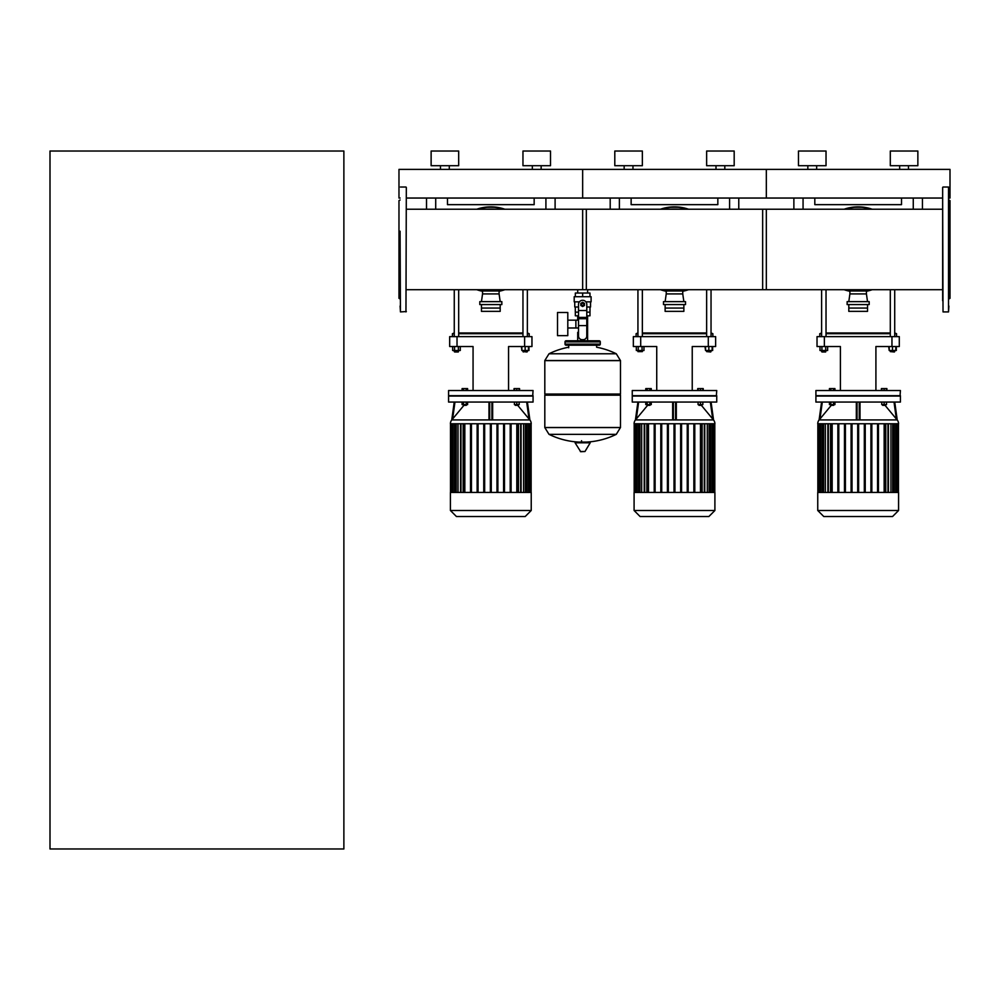 <?xml version="1.0" encoding="UTF-8"?>
<svg xmlns="http://www.w3.org/2000/svg" width="1000" height="1000" viewBox="0 0 1000 1000"><rect width="100%" height="100%" fill="white"/><g stroke="black" fill="none" stroke-linecap="round" stroke-linejoin="round"><path stroke-width="1.5" d="M816.65 169.387L816.65 165.712L816.65 169.387M826.025 165.712L826.025 151.025L798.475 151.025L798.475 165.712L826.025 165.712L826.025 151.025M917.862 165.712L917.862 151.025L890.3 151.025L890.3 165.712L917.862 165.712L917.862 151.025M807.837 169.387L807.837 165.712M899.675 169.387L899.675 165.712M908.487 169.387L908.487 165.712M406.325 198.038L582.65 198.038L582.65 169.387L582.65 198.038L766.325 198.038L766.325 169.387L766.325 198.038L942.65 198.038M948.9 198.038L950 198.038L950 169.387L398.975 169.387L398.975 198.038L400.087 198.038M632.975 169.387L632.975 165.712L632.975 169.387M716 169.387L716 165.712L716 169.387M724.812 169.387L724.812 165.712L724.812 169.387M706.637 165.712L706.637 151.025L706.637 165.712L734.188 165.712L734.188 151.025L706.637 151.025M624.163 169.387L624.163 165.712M614.8 165.712L614.8 151.025L642.35 151.025L642.35 165.712L614.8 165.712M734.188 165.712L734.188 151.025M793.875 198.038L793.875 209.225M922.45 209.225L922.45 198.038M901.513 198.038L901.513 204.65L814.812 204.65L814.812 198.038M610.2 209.225L610.2 198.038L610.2 209.225M738.775 209.225L738.775 198.038M717.837 198.038L717.837 204.65L631.138 204.65L631.138 198.038M894.712 351.613L890.3 351.613L894.35 351.975L894.712 350.513M889.2 346.538L889.2 350.513L896.325 350.513L896.325 346.538M892.513 346.538L892.513 350.513M895.812 346.538L895.812 350.513M888.688 346.538L889.2 350.513M821.612 289.713L821.612 336.637M826.025 289.713L826.025 336.637M826.025 350.513L825.65 351.975L821.612 351.613L821.612 350.513M821.975 351.975L825.65 351.975M825.725 346.538L825.725 350.513L827.638 350.513L827.638 346.538M820 346.538L820 350.513L825.725 350.513M821.912 346.538L821.912 350.513M819.775 336.637L819.775 333.7L821.612 333.7M826.025 333.7L890.3 333.7M894.712 333.7L896.55 333.7L894.712 332.962M890.3 332.962L826.025 332.962M821.612 332.962L819.775 333.7M711.038 351.613L706.637 351.613L710.675 351.975L711.038 350.513M705.525 346.538L705.525 350.513L712.65 350.513L712.65 346.538M708.838 346.538L708.838 350.513M712.138 346.538L712.138 350.513M711.038 336.637L711.038 289.713L711.038 332.962L712.875 333.7L711.038 333.7M705.025 346.538L705.525 350.513M636.1 336.637L636.1 333.7L637.938 332.962L637.938 289.713L637.938 336.637M642.35 289.713L642.35 336.637M642.35 350.513L642.35 351.613L637.938 351.613L637.938 350.513M637.938 351.613L642.35 351.613M642.05 346.538L642.05 350.513L643.962 350.513L643.962 346.538M636.325 346.538L636.325 350.513L642.05 350.513M638.237 346.538L638.237 350.513M636.1 333.7L637.938 333.7M642.35 333.7L706.637 333.7M706.637 332.962L642.35 332.962M824.362 346.538L824.362 336.637L817.025 336.637L817.025 346.538L840.413 346.538L840.413 390.525L875.913 390.525L875.913 346.538L899.3 346.538L899.3 336.637L891.963 336.637L891.963 346.538M824.362 336.637L891.963 336.637M640.7 346.538L640.7 336.637L633.35 336.637L633.35 346.538L656.737 346.538L656.737 390.525L692.237 390.525L692.237 346.538L715.638 346.538L715.638 336.637L708.288 336.637L708.288 346.538M640.7 336.637L708.288 336.637M900.413 402.062L900.413 396.037L815.913 396.037L815.913 402.062L900.413 402.062M860 418.963L860 402.062L859.575 419.913L897.163 419.913L896.35 418.963L897.237 420A6.025 6.025 0 0 1 898.575 423.75L817.75 423.75A6.025 6.025 0 0 1 819.087 419.975L819.1 419.988M859.575 419.913L856.75 419.913L856.325 418.963L856.325 402.062M856.75 419.913L819.163 419.913L819.975 418.963L819.087 420L821.575 402.062M887.075 402.062L881.2 402.062M885.612 404.6L885.612 405.337L882.675 405.337L882.675 404.6M882.675 405.337L885.612 405.337M829.25 402.062L835.125 402.062M830.713 405.337L833.662 405.337L830.713 405.337L830.713 404.6M898.575 510.5L898.575 492.438L817.75 492.438L817.75 510.5L823.775 516.525L892.55 516.525L898.575 510.5L817.75 510.5M900.413 395.675L815.913 395.675L815.913 390.525L900.413 390.525L900.037 396.037M833.562 390.525L833.562 388.587L829.425 388.587L829.425 390.525M830.812 390.525L830.812 388.587M834.95 390.525L834.95 388.587L833.562 388.587M886.9 390.525L886.9 388.587L881.388 388.587L881.388 390.525M886.525 390.525L886.525 388.587M884.137 390.525L884.137 388.587M881.75 390.525L881.75 388.587M894.225 423.75L894.225 492.438M890.962 423.75L890.962 492.438M885.075 492.438L885.075 423.75L885.075 492.438M885.8 423.75L885.8 492.438M878.462 492.438L878.462 423.75L878.462 492.438M884.15 423.75L884.15 492.438L884.15 423.75M871.85 492.438L871.85 423.75L871.85 492.438M877.537 423.75L877.537 492.438L877.537 423.75M870.925 423.75L870.925 492.438L870.925 423.75M830.525 492.438L830.525 423.75M825.362 492.438L825.362 423.75M822.1 492.438L822.1 423.75M831.25 492.438L831.25 423.75M832.175 423.75L832.175 492.438M837.862 492.438L837.862 423.75M838.787 423.75L838.787 492.438M844.475 492.438L844.475 423.75M845.4 423.75L845.4 492.438M851.087 492.438L851.087 423.75M852.013 423.75L852.013 492.438M857.7 423.75L857.7 492.438M858.625 423.75L858.625 492.438M864.312 423.75L864.312 492.438M865.238 492.438L865.238 423.75M833.562 402.65L833.562 404.6L834.95 404.6L834.95 402.65M829.425 402.65L829.425 404.6L833.562 404.6M830.812 402.65L830.812 404.6M881.75 402.65L881.75 404.6L886.525 404.6L886.525 402.65M884.137 402.65L884.137 404.6M831.025 405.637L819.975 418.963L822.312 402.062M897.237 420L894.75 402.062M894.013 402.062L896.35 418.963L885.3 405.637M716.737 402.062L716.737 396.037L632.25 396.037L632.25 402.062L716.737 402.062M676.325 418.963L676.325 402.062L675.9 419.913L713.487 419.913L712.688 418.963L713.562 420A6.025 6.025 0 0 1 714.9 423.75L634.087 423.75A6.025 6.025 0 0 1 635.413 419.975L636.3 418.963L635.487 419.913L673.075 419.913L672.65 402.062L672.65 418.963M675.9 419.913L673.075 419.913M703.4 402.062L697.525 402.062M701.938 404.6L701.938 405.337L699 405.337L699 404.6M699 405.337L701.938 405.337M645.575 402.062L651.45 402.062M647.05 405.337L649.987 405.337L647.05 405.337L647.05 404.6M714.9 510.5L714.9 492.438L634.087 492.438L634.087 510.5L640.1 516.525L708.875 516.525L714.9 510.5L634.087 510.5M716.737 395.675L632.25 395.675L632.25 390.525L716.737 390.525L716.363 396.037M649.887 390.525L649.887 388.587L645.763 388.587L645.763 390.525M647.138 390.525L647.138 388.587M651.275 390.525L651.275 388.587L649.887 388.587M703.225 390.525L703.225 388.587L697.712 388.587L697.712 390.525M702.85 390.525L702.85 388.587M700.462 390.525L700.462 388.587M698.075 390.525L698.075 388.587M710.55 423.75L710.55 492.438M707.288 423.75L707.288 492.438M702.125 423.75L702.125 492.438M646.85 492.438L646.85 423.75M641.688 492.438L641.688 423.75M638.425 492.438L638.425 423.75M647.588 492.438L647.588 423.75M648.5 423.75L648.5 492.438M654.2 492.438L654.2 423.75M655.113 423.75L655.113 492.438M660.8 492.438L660.8 423.75M661.725 423.75L661.725 492.438M667.412 492.438L667.412 423.75M668.337 423.75L668.337 492.438M674.025 423.75L674.025 492.438M674.95 423.75L674.95 492.438M680.638 423.75L680.638 492.438M681.562 492.438L681.562 423.75M687.25 423.75L687.25 492.438M688.175 492.438L688.175 423.75M693.863 423.75L693.863 492.438M694.788 492.438L694.788 423.75M700.475 423.75L700.475 492.438M701.4 492.438L701.4 423.75M649.887 402.65L649.887 404.6L651.275 404.6L651.275 402.65M645.763 402.65L645.763 404.6L649.887 404.6M647.138 402.65L647.138 404.6M698.075 402.65L698.075 404.6L702.85 404.6L702.85 402.65M700.462 402.65L700.462 404.6M637.9 402.062L635.413 420M647.35 405.637L636.3 418.963L638.65 402.062M713.562 420L711.075 402.062M710.337 402.062L712.688 418.963L701.637 405.637M841.637 516.525L874.7 516.525M657.962 516.525L691.025 516.525M854.513 209.225A40.412 40.412 0 0 1 861.812 209.225M861.812 289.713A40.412 40.412 0 0 1 854.513 289.713M844.15 289.713A42.613 42.613 0 0 0 849.9 291.275A42.613 42.613 0 0 1 844.15 289.713M866.425 291.275A42.613 42.613 0 0 0 872.175 289.713A42.613 42.613 0 0 1 866.425 291.275M872.175 209.225A42.613 42.613 0 0 0 844.15 209.225M848.8 301.637L849.9 293.913L866.425 293.913L867.525 301.637M849.9 293.913L849.9 290.975L866.425 290.975L866.425 293.913M847.138 304.575L869.188 304.575L869.188 301.637L847.138 301.637L847.138 304.575M848.8 304.575L848.8 311.363L867.525 311.363L867.525 304.575M848.8 308.062L867.525 308.062M670.837 209.225A40.412 40.412 0 0 1 678.138 209.225M678.138 289.713A40.412 40.412 0 0 1 670.837 289.713M660.475 289.713A42.613 42.613 0 0 0 666.225 291.275A42.613 42.613 0 0 1 660.475 289.713M682.75 291.275A42.613 42.613 0 0 0 688.5 289.713A42.613 42.613 0 0 1 682.75 291.275M688.5 209.225A42.613 42.613 0 0 0 660.475 209.225M665.125 301.637L666.225 293.913L682.75 293.913L683.863 301.637M666.225 293.913L666.225 290.975L682.75 290.975L682.75 293.913M663.475 304.575L685.512 304.575L685.512 301.637L663.475 301.637L663.475 304.575M665.125 304.575L665.125 311.363L683.863 311.363L683.863 304.575M665.125 308.062L683.863 308.062M942.65 289.713L762.65 289.713L762.65 209.225L942.65 209.225M582.65 289.713L582.65 209.225L766.325 209.225L766.325 289.713L587.6 289.713L587.6 293.038M449.3 169.387L449.3 165.712L449.3 169.387M458.675 165.712L458.675 151.025L431.125 151.025L431.125 165.712L458.675 165.712L458.675 151.025M541.138 169.387L541.138 165.712L541.138 169.387M550.513 165.712L550.513 151.025L522.962 151.025L522.962 165.712L550.513 165.712L550.513 151.025M440.487 169.387L440.487 165.712M532.325 169.387L532.325 165.712M426.525 198.038L426.525 209.225M555.1 209.225L555.1 198.038M534.163 198.038L534.163 204.65L447.475 204.65L447.475 198.038M527.362 350.513L527.362 351.613L522.962 351.613L527 351.975M521.862 346.538L521.862 350.513L528.975 350.513L528.975 346.538M525.163 346.538L525.163 350.513M528.475 346.538L528.475 350.513M521.35 346.538L521.862 350.513M454.263 289.713L454.263 336.637M458.675 289.713L458.675 336.637M458.675 350.513L458.3 351.975L454.263 351.613L454.263 350.513M454.637 351.975L458.3 351.975M458.375 346.538L458.375 350.513L460.288 350.513L460.288 346.538M452.65 346.538L452.65 350.513L458.375 350.513M454.562 346.538L454.562 350.513M452.425 336.637L452.425 333.7L454.263 333.7M458.675 333.7L522.962 333.7M527.362 333.7L529.2 333.7L527.362 332.962M522.962 332.962L458.675 332.962M454.263 332.962L452.425 333.7M457.025 346.538L457.025 336.637L449.675 336.637L449.675 346.538L473.062 346.538L473.062 390.525L508.562 390.525L508.562 346.538L531.962 346.538L531.962 336.637L524.612 336.637L524.612 346.538M457.025 336.637L524.612 336.637M533.062 402.062L533.062 396.037L448.575 396.037L448.575 402.062L533.062 402.062M492.65 418.963L492.65 402.062L492.225 419.913L529.812 419.913L529.012 418.963L529.9 420L527.4 402.062L529.9 420A6.025 6.025 0 0 1 531.225 423.75L450.412 423.75A6.025 6.025 0 0 1 451.737 419.975L452.625 418.963L451.812 419.913L489.412 419.913L488.975 402.062L488.975 418.963M492.225 419.913L489.412 419.913M519.725 402.062L513.85 402.062M518.263 404.6L518.263 405.337L515.325 405.337L515.325 404.6M515.325 405.337L518.263 405.337M461.9 402.062L467.775 402.062M463.375 405.337L466.312 405.337L463.375 405.337L463.375 404.6M531.225 510.5L531.225 492.438L450.412 492.438L450.412 510.5L456.438 516.525L525.2 516.525L531.225 510.5L450.412 510.5M533.062 395.675L448.575 395.675L448.575 390.525L533.062 390.525L532.7 396.037M466.225 390.525L466.225 388.587L462.088 388.587L462.088 390.525M463.462 390.525L463.462 388.587M467.6 390.525L467.6 388.587L466.225 388.587M519.55 390.525L519.55 388.587L514.038 388.587L514.038 390.525M519.175 390.525L519.175 388.587M516.788 390.525L516.788 388.587M514.4 390.525L514.4 388.587M526.875 423.75L526.875 492.438M523.612 423.75L523.612 492.438M517.725 492.438L517.725 423.75L517.725 492.438M518.45 423.75L518.45 492.438M511.112 492.438L511.112 423.75L511.112 492.438M463.175 492.438L463.175 423.75M458.013 492.438L458.013 423.75M454.75 492.438L454.75 423.75M463.913 492.438L463.913 423.75M464.825 423.75L464.825 492.438M470.525 492.438L470.525 423.75M471.438 423.75L471.438 492.438M477.137 492.438L477.137 423.75M478.05 423.75L478.05 492.438M483.75 492.438L483.75 423.75M484.663 423.75L484.663 492.438M490.363 423.75L490.363 492.438M491.275 423.75L491.275 492.438M496.975 423.75L496.975 492.438M497.887 492.438L497.887 423.75M503.587 423.75L503.587 492.438M504.5 492.438L504.5 423.75M510.2 423.75L510.2 492.438M516.8 423.75L516.8 492.438M466.225 402.65L466.225 404.6L467.6 404.6L467.6 402.65M462.088 402.65L462.088 404.6L466.225 404.6M463.462 402.65L463.462 404.6M514.4 402.65L514.4 404.6L519.175 404.6L519.175 402.65M516.788 402.65L516.788 404.6M454.225 402.062L451.737 420M463.675 405.637L452.625 418.963L454.975 402.062M526.663 402.062L529.012 418.963L517.962 405.637M474.288 516.525L507.35 516.525M487.163 209.225A40.412 40.412 0 0 1 494.462 209.225M494.462 289.713A40.412 40.412 0 0 1 487.163 289.713M476.8 289.713A42.613 42.613 0 0 0 482.55 291.275A42.613 42.613 0 0 1 476.8 289.713M499.087 291.275A42.613 42.613 0 0 0 504.825 289.713A42.613 42.613 0 0 1 499.087 291.275M504.825 209.225A42.613 42.613 0 0 0 476.8 209.225M481.45 301.637L482.55 293.913L499.087 293.913L500.188 301.637M482.55 293.913L482.55 290.975L499.087 290.975L499.087 293.913M479.8 304.575L501.838 304.575L501.838 301.637L479.8 301.637L479.8 304.575M481.45 304.575L481.45 311.363L500.188 311.363L500.188 304.575M481.45 308.062L500.188 308.062M406.325 209.225L586.325 209.225L586.325 289.713L406.325 289.713M400.087 199.975L398.975 200.613L398.975 298.325L400.087 298.962M400.087 234.35L400.087 231.225M400.087 233.4L400.45 311.913L400.087 233.4M406.325 187.387L405.962 311.913L406.325 187.387M948.9 262.4L948.9 206.938M948.9 210.062L948.9 231.225M950 200.613L948.9 199.975L950 200.613L950 298.325L948.9 298.962L950 298.325M943.025 187.025L948.525 187.025L948.525 311.913L943.025 311.913L942.65 201.363M942.65 262.4L942.65 267.712M948.9 259.262L948.9 234.35M942.65 234.35L942.65 239.675M942.65 300.712L942.65 187.387M942.65 210.062L942.65 215.375M942.65 297.587L942.65 292.013M942.65 283.562L942.65 286.688M406.325 311.55L400.45 311.913L400.087 306.038M948.9 306.038L948.525 311.913M587.6 315.812L587.6 332.337L586.788 332.337L587.6 332.337L587.6 340.788M577.712 289.713L577.712 293.038M577.712 315.812L577.712 320.163M578.525 332.337L577.712 332.337L578.525 332.337M567.8 327.987L578.525 327.987M567.8 320.163L575.875 320.163L575.875 327.987L575.875 320.163L578.525 320.163M557.513 324.075L557.513 335.65L567.8 335.65L567.8 312.5L557.513 312.5L557.513 324.075M579.412 301.85L574.2 301.85L574.2 296.712L591.1 296.712L591.1 301.85L585.887 301.85M590 307L590 312.137L586.788 312.137M581.188 304.425A1.475 1.475 0 0 0 582.65 305.887A1.475 1.475 0 0 0 584.125 304.425A1.475 1.475 0 0 0 582.65 302.95A1.475 1.475 0 0 0 581.188 304.425M581.55 304.425A1.1 1.1 0 0 1 582.65 303.325A1.1 1.1 0 0 1 583.75 304.425A1.1 1.1 0 0 1 582.65 305.525A1.1 1.1 0 0 1 581.55 304.425M584.487 305.487L582.65 306.537L580.812 305.487L580.812 303.363L582.65 302.3L584.487 303.363L584.487 305.487M586.788 325.6L586.788 336.012A3.675 3.675 0 0 1 583.112 339.688L582.2 339.688A3.675 3.675 0 0 1 578.525 336.012L578.525 325.6L586.788 325.6L586.788 304.425A4.138 4.138 0 0 0 582.65 300.287A4.138 4.138 0 0 0 578.525 304.425L578.525 325.6M575.3 307L575.3 312.137L578.525 312.137M589.975 312.137L589.975 315.812L586.788 315.812M575.337 312.137L575.337 315.812L578.525 315.812M578.525 307L574.75 307L574.75 301.85M590.55 301.85L590.55 307L586.788 307M575.337 296.712L575.337 293.038L589.975 293.038L589.975 296.712M582.65 296.712L582.65 293.038M616.287 353.775L620.487 360.625L544.812 360.625L620.487 360.625L620.487 394.05L544.812 394.05L544.812 360.525L549.012 353.775L616.287 353.775A76.037 76.037 0 0 0 596.613 347.225L596.613 345.2L599.188 345.2A1.1 1.1 0 0 0 600.288 344.1L600.288 341.887A1.1 1.1 0 0 0 599.188 340.788L566.125 340.788A1.1 1.1 0 0 0 565.025 341.887L600.288 341.887M568.7 347.775L568.7 345.2L566.125 345.2L599.188 345.2M619.388 394.05L620.487 395.163L620.487 427.488L544.812 427.488L620.487 427.488L616.287 434.338L549.012 434.338A76.037 76.037 0 0 0 578.913 442.088M620.487 395.163L544.812 395.163L544.812 427.575L620.487 427.575M581.55 440.712L581.55 442.088M575.475 442.088L575.075 442.788L580.712 451.725L584.987 451.5L590.225 442.788L589.837 442.088L575.475 442.088M544.812 395.163L545.913 394.05M577.712 340.788L577.712 332.337M567.225 341.887A1.1 1.1 0 0 0 566.125 340.788M598.088 341.887A1.1 1.1 0 0 1 599.188 340.788M600.288 344.1L565.025 344.1A1.1 1.1 0 0 0 566.125 345.2M50 848.975L50 151.025L343.875 151.025L343.875 848.975L50 848.975M913.263 198.038L913.263 209.225M803.062 209.225L803.062 198.038M729.587 198.038L729.587 209.225M619.388 209.225L619.388 198.038M818.3 423.75L818.3 492.438M818.863 492.438L818.863 423.75M820.562 492.438L820.562 423.75M823.587 492.438L823.587 423.75M828.35 492.438L828.35 423.75M887.975 492.438L887.975 423.75M892.738 492.438L892.738 423.75M895.763 492.438L895.763 423.75M897.463 492.438L897.463 423.75M898.025 423.75L898.025 492.438M857.062 420L857.062 402.062M859.262 402.062L859.262 420M634.637 423.75L634.637 492.438M635.188 492.438L635.188 423.75M636.888 492.438L636.888 423.75M639.925 492.438L639.925 423.75M644.675 492.438L644.675 423.75M704.312 492.438L704.312 423.75M709.062 492.438L709.062 423.75M712.087 492.438L712.087 423.75M713.8 492.438L713.8 423.75M714.35 423.75L714.35 492.438M673.388 420L673.388 402.062M675.588 402.062L675.588 420M871.012 289.713A42.25 42.25 0 0 1 866.012 290.975M850.325 290.975A42.25 42.25 0 0 1 845.312 289.713M845.312 209.225A42.25 42.25 0 0 1 871.012 209.225M687.337 289.713A42.25 42.25 0 0 1 682.337 290.975M666.65 290.975A42.25 42.25 0 0 1 661.637 289.713M661.637 209.225A42.25 42.25 0 0 1 687.337 209.225M545.913 198.038L545.913 209.225M435.712 209.225L435.712 198.038M450.962 423.75L450.962 492.438M451.512 492.438L451.512 423.75M453.212 492.438L453.212 423.75M456.25 492.438L456.25 423.75M461 492.438L461 423.75M520.638 492.438L520.638 423.75M525.388 492.438L525.388 423.75M528.413 492.438L528.413 423.75M530.125 492.438L530.125 423.75M530.675 423.75L530.675 492.438M489.712 420L489.712 402.062M491.912 402.062L491.912 420M503.663 289.713A42.25 42.25 0 0 1 498.663 290.975M482.975 290.975A42.25 42.25 0 0 1 477.962 289.713M477.962 209.225A42.25 42.25 0 0 1 503.663 209.225M578.525 310.525L586.788 310.525M578.525 317.413L586.788 317.413M578.525 318.725L586.788 318.725M580.312 451.5L584.987 451.5M575.075 442.788L590.225 442.788M620.487 360.525L544.812 360.525M890.3 336.637L890.3 289.713M890.3 350.513L890.3 351.613M894.712 336.637L894.712 289.713M896.55 336.637L896.55 333.7M706.637 336.637L706.637 289.713M706.637 350.513L706.637 351.613M712.875 336.637L712.875 333.7M820.1 423.75L820.1 492.438M827.887 423.75L827.887 492.438M818.4 423.75L818.4 492.438M823.138 423.75L823.138 492.438M817.85 423.75L817.85 492.438M896.225 423.75L896.225 492.438M888.438 492.438L888.438 423.75M897.925 423.75L897.925 492.438M893.188 423.75L893.188 492.438M898.475 423.75L898.475 492.438M833.662 404.6L833.662 405.337M636.438 423.75L636.438 492.438M644.212 423.75L644.212 492.438M634.725 423.75L634.725 492.438M639.462 423.75L639.462 492.438M634.175 423.75L634.175 492.438M712.55 423.75L712.55 492.438M704.762 492.438L704.762 423.75M714.25 423.75L714.25 492.438M709.525 423.75L709.525 492.438M714.8 423.75L714.8 492.438M649.987 404.6L649.987 405.337M865.512 289.713L865.512 290.975M850.812 289.713L850.812 290.975M681.838 289.713L681.838 290.975M667.138 289.713L667.138 290.975M522.962 336.637L522.962 289.713M523.325 351.975L522.962 350.513M527.362 336.637L527.362 289.713M529.2 336.637L529.2 333.7M452.762 423.75L452.762 492.438M460.538 423.75L460.538 492.438M451.05 423.75L451.05 492.438M455.788 423.75L455.788 492.438M450.5 423.75L450.5 492.438M528.875 423.75L528.875 492.438M521.087 492.438L521.087 423.75M530.575 423.75L530.575 492.438M525.85 423.75L525.85 492.438M531.138 423.75L531.138 492.438M466.312 404.6L466.312 405.337M498.162 289.713L498.162 290.975M483.475 289.713L483.475 290.975M400.45 187.025L405.962 187.025M586.388 442.088A76.037 76.037 0 0 0 616.287 434.338M549.012 434.338L544.812 427.575M568.7 347.225A76.037 76.037 0 0 0 549.012 353.775M565.025 344.1L565.025 341.887"/></g></svg>
